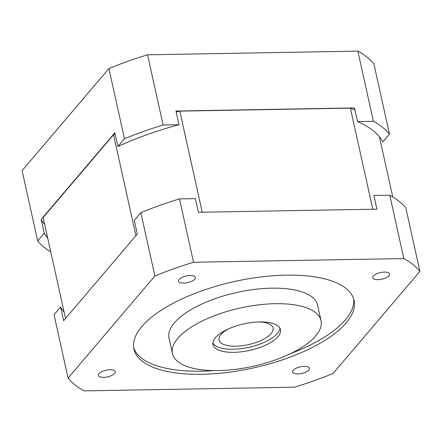 <?xml version="1.0" encoding="UTF-8"?>
<svg xmlns="http://www.w3.org/2000/svg" width="442" height="442" viewBox="0 0 442 442"><rect width="100%" height="100%" fill="white"/><g stroke="black" fill="none" stroke-linecap="round" stroke-linejoin="round"><path stroke-width="0.66" d="M259.868 321.936A27.664 10.857 -12.5 0 1 273.068 328.047A27.664 10.857 -12.5 0 1 266.465 337.533A27.664 10.857 -12.5 0 1 237.636 346.13A27.664 10.857 -12.5 0 1 219.05 340.025A27.664 10.857 -12.5 0 1 228.431 328.903M279.93 328.157A34.581 13.569 -12.5 0 1 271.565 338.406A34.581 13.569 -12.5 0 1 237.437 349.031A34.581 13.569 -12.5 0 1 212.878 343.025M140.843 212.657A186.734 73.261 -12.5 0 1 179.496 198.9L193.541 262.25A186.734 73.261 167.5 0 0 154.888 276.007L140.843 212.657L134.285 220.376L137.313 234.039L63.637 320.677L60.609 307.013A176.364 69.195 167.5 0 0 64.123 312.135M389.789 195.215A186.734 73.261 -12.5 0 1 405.855 208.011L419.9 271.36A186.734 73.261 167.5 0 0 403.833 258.564L389.789 195.215L373.888 195.491L376.921 209.154L198.425 212.287L195.397 198.624L179.496 198.9M353.639 298.786A112.732 44.228 -12.5 0 1 345.423 319.826A112.732 44.228 -12.5 0 1 290.714 353.556M213.84 370.6A112.732 44.228 -12.5 0 1 133.661 347.55M346.114 322.931A112.732 44.228 -12.5 0 1 227.227 372.451A112.732 44.228 -12.5 0 1 133.932 349.119A112.732 44.228 -12.5 0 1 234.42 281.537A112.732 44.228 -12.5 0 1 354.053 300.322A112.732 44.228 -12.5 0 1 346.114 322.931M321.025 320.677L317.583 305.151A76.079 29.846 167.5 0 0 236.846 292.477A76.079 29.846 167.5 0 0 169.032 338.08L172.474 353.611A76.079 29.846 167.5 0 0 235.431 369.352A76.079 29.846 167.5 0 0 315.665 335.937A76.079 29.846 167.5 0 0 321.025 320.677A76.079 29.846 167.5 0 0 240.288 308.002A76.079 29.846 167.5 0 0 172.474 353.611M60.609 307.013L54.046 314.732L68.09 378.081A186.734 73.261 167.5 0 0 84.157 390.877L294.449 387.192A186.734 73.261 167.5 0 0 333.097 373.435L419.9 271.36M403.833 258.564L193.541 262.25M154.888 276.007L68.09 378.081M308.853 370.015A8.647 3.392 -12.5 0 1 299.731 373.81A8.647 3.392 -12.5 0 1 292.582 372.02A8.647 3.392 -12.5 0 1 300.284 366.838A8.647 3.392 -12.5 0 1 309.461 368.28A8.647 3.392 -12.5 0 1 308.853 370.015M389.015 275.747A8.647 3.392 -12.5 0 1 379.899 279.543A8.647 3.392 -12.5 0 1 372.744 277.758A8.647 3.392 -12.5 0 1 380.452 272.576A8.647 3.392 -12.5 0 1 389.623 274.012A8.647 3.392 -12.5 0 1 389.015 275.747M194.8 279.156A8.647 3.392 -12.5 0 1 185.684 282.952A8.647 3.392 -12.5 0 1 178.529 281.162A8.647 3.392 -12.5 0 1 186.237 275.979A8.647 3.392 -12.5 0 1 195.408 277.421A8.647 3.392 -12.5 0 1 194.8 279.156M114.638 373.418A8.647 3.392 -12.5 0 1 105.516 377.219A8.647 3.392 -12.5 0 1 98.362 375.429A8.647 3.392 -12.5 0 1 106.069 370.247A8.647 3.392 -12.5 0 1 115.246 371.683A8.647 3.392 -12.5 0 1 114.638 373.418M272.255 341.511A34.581 13.569 -12.5 0 1 236.216 352.263A34.581 13.569 -12.5 0 1 212.989 344.627A34.581 13.569 -12.5 0 1 243.813 323.898A34.581 13.569 -12.5 0 1 280.51 329.66A34.581 13.569 -12.5 0 1 278.073 336.594A34.581 13.569 -12.5 0 1 272.255 341.511M65.521 318.461L43.145 217.508L113.544 134.722A173.667 68.134 -12.5 0 1 115.13 133.981M176.214 112.091A173.667 68.134 -12.5 0 1 179.817 111.13L350.384 108.141A173.667 68.134 -12.5 0 1 354.965 110.135M44.708 224.564A176.364 69.195 -12.5 0 1 41.194 219.436L114.87 132.804L117.898 146.468A176.364 69.195 -12.5 0 1 179.01 124.71L175.982 111.047L354.473 107.92L357.506 121.583A176.364 69.195 -12.5 0 1 382.905 141.821L389.468 134.103A186.734 73.261 167.5 0 0 373.407 121.301L357.506 121.583M47.736 238.227A176.364 69.195 -12.5 0 1 44.222 233.105L37.658 240.818L22.1 170.64L108.903 68.565A186.734 73.261 -12.5 0 1 147.551 54.808L357.843 51.123A186.734 73.261 -12.5 0 1 373.91 63.919L389.468 134.103M44.222 233.105L41.194 219.436M147.551 54.808L163.109 124.992A186.734 73.261 167.5 0 0 124.462 138.749L117.898 146.468M124.462 138.749L108.903 68.565M373.407 121.301L357.843 51.123M179.01 124.71L163.109 124.992M37.658 240.818A186.734 73.261 167.5 0 0 50.769 251.912M135.926 235.669L113.544 134.722M372.794 209.226L350.384 108.141M379.396 136.694L392.745 196.917M179.817 111.13L202.226 212.221"/></g></svg>
